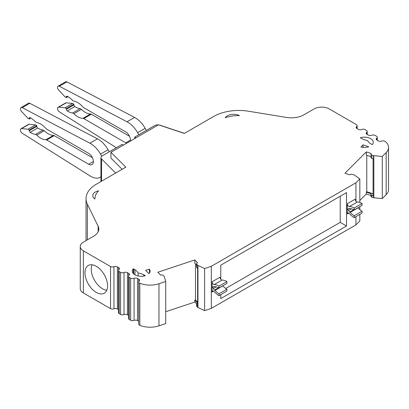 <?xml version="1.0" encoding="UTF-8"?>
<svg xmlns="http://www.w3.org/2000/svg" width="409" height="409" viewBox="0 0 409 409"><rect width="100%" height="100%" fill="white"/><g stroke="black" fill="none" stroke-linecap="round" stroke-linejoin="round"><path stroke-width="0.61" d="M58.098 107.301L65.644 102.945A2.669 1.539 -120 0 1 66.253 102.828L72.633 103.441L73.891 104.167L73.891 104.975A1.334 0.772 -120 0 0 74.796 106.585A18.722 10.808 -120 0 0 75.343 106.913A18.722 10.808 -120 0 0 80.159 108.646L72.613 113.002A18.722 10.808 -120 0 1 67.797 111.268A18.722 10.808 -120 0 1 67.25 110.941A1.334 0.772 -120 0 1 66.345 109.331L66.345 108.523L65.087 107.797L58.707 107.184A2.669 1.539 -120 0 0 58.098 107.301A2.669 1.539 -120 0 0 57.546 108.523L57.546 108.62A2.669 1.539 -120 0 0 59.346 111.836L116.36 147.715M80.159 108.646A2.669 1.539 -120 0 1 81.411 109.351L73.865 113.707A16.59 9.576 -120 0 0 77.771 116.734A16.59 9.576 -120 0 0 82.945 118.329A2.669 1.539 -120 0 1 83.779 118.584L125.762 142.828A6.667 3.85 -120 0 0 126.637 143.237M81.411 109.351A16.59 9.576 -120 0 0 85.317 112.378A16.59 9.576 -120 0 0 90.491 113.973L82.945 118.329M67.291 96.284L66.345 96.826A1.334 0.772 -120 0 1 66.621 96.217A1.334 0.772 -120 0 1 67.25 96.263A18.722 10.808 -120 0 1 72.613 100.394A2.669 1.539 -120 0 0 73.262 100.9A2.669 1.539 -120 0 0 73.865 101.135A16.59 9.576 -120 0 1 82.945 106.994A2.669 1.539 -120 0 0 83.779 107.695L125.762 131.938A6.667 3.85 -120 0 1 130.394 141.064M89.919 143.201A20.005 11.549 60 0 1 90.553 143.554A20.005 11.549 60 0 1 100.548 154.096L108.094 149.74A20.005 11.549 60 0 0 98.099 139.198A20.005 11.549 60 0 0 97.46 138.845L29.796 103.298A2.669 1.539 60 0 0 28.548 103.211L21.002 107.567A2.669 1.539 60 0 1 22.25 107.654L89.919 143.201L97.46 138.845M21.002 107.567A2.669 1.539 60 0 0 20.45 108.789L20.45 108.886A2.669 1.539 60 0 0 21.611 111.565L27.996 118.324L29.254 119.05L29.254 118.242A1.334 0.772 60 0 1 29.53 117.634A1.334 0.772 60 0 1 30.159 117.68A18.722 10.808 60 0 1 30.701 117.981A18.722 10.808 60 0 1 35.522 121.81A2.669 1.539 60 0 0 36.774 122.552A16.59 9.576 60 0 1 40.675 124.034A16.59 9.576 60 0 1 45.854 128.411A2.669 1.539 60 0 0 46.682 129.111L88.666 153.355A6.667 3.85 60 0 1 93.022 159.229A6.667 3.85 60 0 1 91.999 164.571A6.667 3.85 60 0 1 88.666 164.244L46.682 140.006L54.228 135.65A2.669 1.539 60 0 0 53.395 135.389A16.59 9.576 60 0 1 44.315 130.768A2.669 1.539 60 0 0 43.712 130.302A2.669 1.539 60 0 0 43.063 130.062A18.722 10.808 60 0 1 37.7 128.002A1.334 0.772 60 0 1 36.795 126.391L36.795 125.583L35.537 124.857L29.157 124.244A2.669 1.539 60 0 0 28.548 124.362L21.002 128.717A2.669 1.539 60 0 1 21.611 128.6L29.157 124.244M43.063 130.062L35.522 134.418A2.669 1.539 60 0 1 36.166 134.658A2.669 1.539 60 0 1 36.774 135.123L44.315 130.768M138.109 273.043A11.559 6.672 0 0 0 134.996 269.756L133.738 269.03A11.559 6.672 0 0 0 133.298 268.79A8.891 5.133 0 0 0 132.296 271.157A8.891 5.133 0 0 0 134.898 274.787A8.891 5.133 0 0 0 145.292 275.707A11.559 6.672 0 0 0 145.052 275.564L143.794 274.838A11.559 6.672 0 0 0 138.109 273.043L138.109 275.973M370.973 156.693L366.321 155.144L366.321 151.877L371.198 153.503L371.019 153.927A1.779 1.028 0 0 0 370.973 154.162L370.973 157.429A1.779 1.028 0 0 0 371.495 158.155A1.779 1.028 0 0 0 371.863 158.319L373.524 158.876L373.524 155.609A0.89 0.511 0 0 0 373.831 155.671L382.277 156.453L386.168 152.562A17.781 10.266 0 0 0 388.55 147.429A17.781 10.266 0 0 0 385.283 141.499A2.669 1.539 0 0 0 381.653 141.1A2.669 1.539 180 0 1 378.31 140.895L377.052 140.169A2.669 1.539 180 0 1 376.275 139.08A2.669 1.539 180 0 1 376.766 138.186A2.669 1.539 0 0 0 377.262 137.296A2.669 1.539 0 0 0 376.479 136.207L375.114 135.42A2.669 1.539 0 0 0 371.684 135.256A2.669 1.539 180 0 1 368.253 135.088L366.996 134.362A2.669 1.539 180 0 1 366.213 133.273A2.669 1.539 180 0 1 366.704 132.378A2.669 1.539 0 0 0 367.2 131.488A2.669 1.539 0 0 0 366.418 130.399L365.053 129.612A2.669 1.539 0 0 0 361.622 129.448A2.669 1.539 180 0 1 358.192 129.28L356.934 128.554A2.669 1.539 180 0 1 356.152 127.465A2.669 1.539 180 0 1 356.648 126.57A2.669 1.539 0 0 0 357.139 125.681A2.669 1.539 0 0 0 356.357 124.592L329.219 108.922A10.67 6.161 0 0 0 314.127 108.922L303.918 114.817A17.781 10.266 180 0 1 286.504 117.434L248.493 111.228A35.568 20.532 0 0 0 213.662 116.468L184.321 133.411A13.339 7.699 0 0 1 183.401 133.129L158.508 124.832L110.946 152.296L110.946 158.104L122.148 169.306M370.973 154.162A1.779 1.028 0 0 0 371.495 154.888A1.779 1.028 0 0 0 371.863 155.052L373.524 155.609M349.45 206.53A2.132 1.232 60 0 1 348.805 206.325A2.132 1.232 60 0 1 347.292 203.708L347.292 213.963A2.132 1.232 60 0 1 347.737 212.987A2.132 1.232 60 0 1 349.45 213.631A15.685 9.054 -120 0 0 354.209 217.619L354.209 215.732A13.369 7.72 60 0 1 350.186 212.373A1.779 1.028 -120 0 0 349.767 212A2.132 1.232 60 0 1 348.601 210.461A2.132 1.232 -120 0 0 347.292 208.835A2.132 1.232 -120 0 0 348.361 208.943A2.132 1.232 -120 0 0 348.601 208.718A2.132 1.232 60 0 1 348.841 208.498A2.132 1.232 60 0 1 349.767 208.529A1.779 1.028 -120 0 0 350.186 208.641A13.369 7.72 60 0 1 354.209 209.924L354.209 208.038A15.685 9.054 -120 0 0 349.45 206.53L357.308 201.99A2.132 1.232 60 0 1 356.663 201.785A2.132 1.232 60 0 1 355.155 199.173L347.292 203.708M214.275 291.678A2.132 1.232 -120 0 0 213.626 291.136A2.132 1.232 -120 0 0 212.557 291.029A2.132 1.232 -120 0 0 212.118 292.006L212.118 281.755A2.132 1.232 -120 0 0 214.275 284.572A15.685 9.054 60 0 1 219.035 286.08L226.893 281.545L226.893 283.432L219.035 287.967A13.369 7.72 -120 0 0 215.011 286.683A1.779 1.028 60 0 1 214.592 286.571A2.132 1.232 -120 0 0 213.667 286.54A2.132 1.232 -120 0 0 213.426 286.76A2.132 1.232 60 0 1 213.186 286.985A2.132 1.232 60 0 1 212.118 286.878A2.132 1.232 60 0 1 213.426 288.503A2.132 1.232 -120 0 0 214.592 290.042A1.779 1.028 60 0 1 215.011 290.416A13.369 7.72 -120 0 0 219.035 293.774L226.893 289.24L226.893 291.126L219.035 295.666A15.685 9.054 60 0 1 214.275 291.678M139.464 325.16A2.669 1.539 180 0 1 138.687 324.071L138.687 281.965A2.669 1.539 0 0 0 139.464 283.054A2.669 1.539 0 0 0 139.812 283.222A17.781 10.266 0 0 0 158.973 283.734L165.711 281.484L165.711 323.596L158.973 325.84A17.781 10.266 0 0 1 139.812 325.329A2.669 1.539 180 0 1 139.464 325.16M110.946 152.296L125.312 166.662A13.339 7.699 0 0 1 125.798 167.194L96.452 184.137A35.568 20.532 0 0 0 86.038 198.656A35.568 20.532 0 0 0 87.378 204.244L98.129 226.192A17.781 10.266 180 0 1 98.804 228.984A17.781 10.266 180 0 1 93.595 236.249L83.385 242.138A10.67 6.161 0 0 0 80.261 246.494A10.67 6.161 0 0 0 83.385 250.85L110.527 266.52A2.669 1.539 0 0 0 113.958 266.688A2.669 1.539 180 0 1 117.388 266.852L118.646 267.578A2.669 1.539 180 0 1 119.428 268.667A2.669 1.539 180 0 1 118.937 269.562A2.669 1.539 0 0 0 118.441 270.451A2.669 1.539 0 0 0 119.223 271.54L120.583 272.328A2.669 1.539 0 0 0 124.019 272.496A2.669 1.539 180 0 1 127.45 272.66L128.707 273.386A2.669 1.539 180 0 1 129.489 274.475A2.669 1.539 180 0 1 128.993 275.369A2.669 1.539 0 0 0 128.503 276.259A2.669 1.539 0 0 0 129.285 277.348L130.645 278.135A2.669 1.539 0 0 0 134.075 278.304A2.669 1.539 180 0 1 137.511 278.468L138.769 279.194A2.669 1.539 180 0 1 139.546 280.283A2.669 1.539 180 0 1 139.116 281.126A2.669 1.539 0 0 0 138.687 281.965M107.593 285.881A16.007 9.238 60 0 1 104.275 293.207A16.007 9.238 60 0 1 91.943 288.918A16.007 9.238 60 0 1 84.96 272.813A16.007 9.238 60 0 1 88.272 265.487A16.007 9.238 60 0 1 100.604 269.776A16.007 9.238 60 0 1 107.593 285.881M106.78 290.278A16.007 9.238 60 0 1 91.243 269.183A16.007 9.238 60 0 1 92.061 264.787M196.545 265.006L194.791 263.202L194.791 259.935L197.552 262.772L197.036 263.089A1.779 1.028 0 0 0 196.545 263.795A1.779 1.028 0 0 0 196.785 264.306L197.746 265.267A0.89 0.511 0 0 0 197.956 265.41L204.597 268.524L211.33 266.279L355.937 182.792L359.828 178.902L354.434 175.067A0.89 0.511 0 0 0 354.373 175.032A0.89 0.511 0 0 0 354.189 174.95L352.522 174.392A1.779 1.028 0 0 0 350.411 174.536L349.864 174.837L344.956 173.242L366.321 151.877M340.222 196.223L340.222 222.358L225.712 288.468M355.937 182.792L355.937 201.156M355.937 216.622L355.937 224.899L359.828 221.008L359.828 214.377M211.33 266.279L211.33 308.386L355.937 224.899M220.763 279.199L220.763 265.19L346.51 192.593L346.51 225.988L220.763 298.585L220.763 294.664M158.406 124.893A4.448 2.566 0 0 0 154.633 125.619L134.73 137.112L134.73 138.564M123.411 145.098L122.153 144.372L102.245 155.865A4.448 2.566 0 0 0 100.941 157.68A4.448 2.566 0 0 0 101.539 158.963L115.64 173.063M80.261 246.494L80.261 288.606A10.67 6.161 0 0 0 83.385 292.962L110.527 308.631L110.527 266.52M119.223 271.54L119.223 313.652L120.583 314.439L120.583 272.328M366.766 155.292L366.766 191.724L373.08 193.83M195.507 263.938L195.507 299.991L197.629 302.108M165.711 281.484L164.357 276.607A0.89 0.511 0 0 0 164.249 276.433L163.288 275.472A1.779 1.028 0 0 0 161.335 274.986L160.599 275.088L157.787 272.271L194.791 259.935M382.277 156.453L382.277 198.559L386.168 194.669A17.781 10.266 0 0 0 388.55 189.536L388.55 147.429M129.285 277.348L129.285 319.46L130.645 320.247L130.645 278.135M165.711 311.74L194.791 302.046L194.791 300.232L195.507 299.991M197.629 268.416L197.629 305.303A0.89 0.511 0 0 0 197.746 305.559L196.785 304.598A1.779 1.028 180 0 1 196.545 304.086A1.779 1.028 180 0 1 197.036 303.381L197.552 303.064L194.791 300.232M197.746 305.559L197.746 307.374A0.89 0.511 0 0 0 197.956 307.517L204.597 310.63L211.33 308.386M204.597 268.524L204.597 310.63M359.828 178.902L359.828 202.47M359.828 206.683L359.828 209.592M359.828 200.476L366.321 193.984L366.321 192.169L366.766 191.724M373.08 158.728L373.08 195.456A0.89 0.511 0 0 0 373.524 195.901L371.863 195.349A1.779 1.028 180 0 1 370.973 194.459A1.779 1.028 180 0 1 371.019 194.219L371.198 193.794L366.321 192.169M373.524 195.901L373.524 197.716A0.89 0.511 0 0 0 373.831 197.777L382.277 198.559M373.524 197.716L371.863 197.164A1.779 1.028 180 0 1 370.973 196.274L370.973 194.459M370.973 195.533L366.321 193.984M197.746 307.374L196.785 306.413A1.779 1.028 180 0 1 196.545 305.901L196.545 304.086M196.581 303.882L194.791 302.046M137.511 278.468L137.511 320.579L138.687 321.259M137.511 320.579A2.669 1.539 0 0 0 134.075 320.411A2.669 1.539 180 0 1 130.645 320.247M129.285 319.46A2.669 1.539 180 0 1 128.503 318.371L128.503 276.259M127.45 272.66L127.45 314.772L128.503 315.375M127.45 314.772A2.669 1.539 0 0 0 124.019 314.603A2.669 1.539 180 0 1 120.583 314.439M119.223 313.652A2.669 1.539 180 0 1 118.441 312.563L118.441 270.451M117.388 266.852L117.388 308.964L118.441 309.567M117.388 308.964A2.669 1.539 0 0 0 113.958 308.795A2.669 1.539 180 0 1 110.527 308.631M346.51 225.988L340.222 222.358M184.423 133.349L160.001 125.21A4.448 2.566 0 0 0 158.83 124.939M354.209 217.619L362.067 213.084L362.067 211.197A13.369 7.72 60 0 1 358.049 207.838A1.779 1.028 -120 0 0 357.972 207.752M362.067 211.197L354.209 215.732M219.035 293.774L219.035 295.666M222.793 285.799A1.779 1.028 60 0 1 222.869 285.881A13.369 7.72 -120 0 0 226.893 289.24M354.209 209.924L362.067 205.39L362.067 203.498L354.209 208.038M362.067 203.498A15.685 9.054 -120 0 0 357.308 201.99M219.035 286.08L219.035 287.967M212.118 281.755L219.976 277.215A2.132 1.232 -120 0 0 222.133 280.037A15.685 9.054 60 0 1 226.893 281.545M196.545 263.795L196.545 267.062A1.779 1.028 0 0 0 196.785 267.573L197.746 268.534L197.746 265.267M135.987 137.838L134.73 137.112M239.439 115.589A8.891 5.133 0 0 0 225.252 117.726A26.677 15.399 180 0 1 239.439 115.589M372.272 144.663A8.891 5.133 0 0 0 373.279 142.296A8.891 5.133 0 0 0 360.288 137.736A11.559 6.672 0 0 0 360.707 137.991L361.965 138.717A11.559 6.672 0 0 0 367.65 140.517A11.559 6.672 0 0 0 370.769 143.799L372.026 144.525A11.559 6.672 0 0 0 372.272 144.663M363.064 144.863L360.912 147.02A8.891 5.133 0 0 0 368.765 146.765L363.064 144.863L363.064 147.368M149.372 273.161L149.372 269.148L145.64 270.395L148.927 273.682A8.891 5.133 0 0 0 150.077 271.157A8.891 5.133 0 0 0 149.372 269.148M133.298 268.79L133.298 273.524M98.635 190.829A8.891 5.133 0 0 0 92.761 195.655A8.891 5.133 0 0 0 94.939 199.019A26.677 15.399 180 0 1 94.929 198.656A26.677 15.399 180 0 1 98.635 190.829M101.759 156.197A8.891 5.133 60 0 1 100.548 154.096M36.774 135.123A16.59 9.576 60 0 0 45.854 139.745A2.669 1.539 60 0 1 46.682 140.006M35.522 134.418A18.722 10.808 60 0 1 30.159 132.358A1.334 0.772 60 0 1 29.254 130.747L29.254 129.939L27.996 129.213L21.611 128.6M100.941 176.898A8.891 5.133 60 0 0 100.548 177.215A20.005 11.549 60 0 1 89.919 175.839L22.25 133.252A2.669 1.539 60 0 1 20.45 130.036L20.45 129.939A2.669 1.539 60 0 1 21.002 128.717M92.439 157.71L54.228 135.65M109.28 151.805A8.891 5.133 60 0 1 108.094 149.74M27.996 129.213L35.537 124.857M29.254 129.939L36.795 125.583M29.254 119.05L30.9 118.099M100.548 177.215L100.941 176.99M129.535 136.294L91.325 114.229A2.669 1.539 -120 0 0 90.491 113.973M146.376 130.389A8.891 5.133 -120 0 1 145.19 128.324A20.005 11.549 -120 0 0 134.556 117.429L66.892 81.882A2.669 1.539 -120 0 0 65.644 81.795L58.098 86.151A2.669 1.539 -120 0 0 57.546 87.373L57.546 87.47A2.669 1.539 -120 0 0 58.707 90.149L65.087 96.907L66.345 97.633L66.345 96.826M145.19 128.324L137.644 132.68A8.891 5.133 -120 0 0 138.83 134.745M137.644 132.68A20.005 11.549 -120 0 0 127.01 121.785L59.346 86.238A2.669 1.539 -120 0 0 58.098 86.151M73.865 113.707A2.669 1.539 -120 0 0 72.613 113.002M67.996 96.682L66.345 97.633M73.891 104.167L66.345 108.523M72.633 103.441L65.087 107.797M348.805 213.089L347.292 213.963M212.118 292.006L213.626 291.136M83.385 250.85L83.385 292.962M386.168 152.562L386.168 194.669M87.378 204.244L87.378 239.832M98.129 226.192L98.129 231.78M158.973 283.734L158.973 325.84M139.812 283.222L139.812 325.329M197.956 265.41L197.956 307.517M373.831 155.671L373.831 197.777M196.785 304.598L196.785 306.413M371.863 195.349L371.863 197.164M138.769 281.586L138.769 279.194M128.707 275.671L128.707 273.386M118.646 269.863L118.646 267.578M134.075 278.304L134.075 320.411M124.019 272.496L124.019 314.603M113.958 266.688L113.958 308.795M356.648 128.36L356.648 126.57M366.704 134.167L366.704 132.378M376.766 139.975L376.766 138.186M101.539 181.202L101.539 158.963M351.464 208.81L348.601 210.461M353.775 209.684L349.767 212M358.049 207.838L350.186 212.373M215.011 290.416L222.869 285.881M214.592 290.042L218.6 287.731M213.426 288.503L216.284 286.852M214.275 284.572L222.133 280.037M349.153 208.401L348.601 208.718M213.426 286.76L213.979 286.443M371.863 158.319L371.863 155.052M196.785 267.573L196.785 264.306M143.794 274.838L143.794 276.065M134.996 269.756L134.996 274.838M133.738 269.03L133.738 273.958M125.312 166.662L125.312 167.475M29.254 130.747L36.795 126.391M30.159 132.358L37.7 128.002M45.854 139.745L53.395 135.389M88.666 164.244L93.385 161.519M29.254 118.242L30.194 117.7M22.25 107.654L29.796 103.298M130.476 140.103L125.762 142.828M91.325 114.229L83.779 118.584M74.796 106.585L67.25 110.941M73.891 104.975L66.345 109.331M66.253 102.828L58.707 107.184M134.556 117.429L127.01 121.785M66.892 81.882L59.346 86.238M86.038 198.656L86.038 240.61M367.2 134.479L367.2 131.488M357.139 128.671L357.139 125.681M377.262 140.287L377.262 137.296M100.941 181.545L100.941 157.68M213.186 286.985L214.122 286.443M349.301 208.401L348.361 208.943M94.929 198.656L94.929 199.014"/></g></svg>
